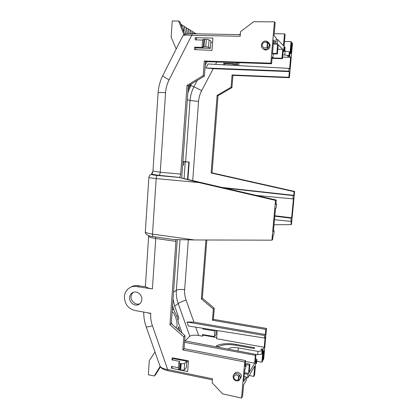 <?xml version="1.0" encoding="UTF-8"?>
<svg xmlns="http://www.w3.org/2000/svg" width="419" height="419" viewBox="0 0 419 419"><rect width="100%" height="100%" fill="white"/><g stroke="black" fill="none" stroke-linecap="round" stroke-linejoin="round"><path stroke-width="0.63" d="M172.12 312.087C175.001 311.731 178.955 327.134 176.121 327.166L175.624 327.428M130.796 287.167L132.519 286.277C134.745 285.454 136.898 285.313 138.967 285.842L137.406 286.69C135.164 286.156 133.022 286.292 130.969 287.099C127.03 288.874 124.841 292.074 124.401 296.694C124.731 304.524 128.554 309.175 135.871 310.662L150.751 313.333L150.73 313.616L146.859 312.637M129.597 297.548C129.832 295.102 130.985 293.394 133.053 292.42C137.039 290.535 142.329 294.808 141.842 299.559C141.612 301.916 140.522 303.592 138.574 304.587C134.567 306.666 129.115 302.371 129.597 297.548M133.336 292.315C131.828 293.808 131.095 295.264 131.147 296.673C130.168 298.993 134.457 305.88 139.867 303.738M238.479 34.62L240.354 34.154M193.871 32.902L195.773 33.363L195.741 33.813M191.981 31.718L193.913 32.2L193.814 33.777M190.048 30.514L192.022 31.016L191.85 33.745M188.079 29.288L190.095 29.807L189.844 33.756M186.067 28.031L188.126 28.571L187.796 33.866M184.014 26.753L186.115 27.308L185.69 34.138M181.919 25.444L184.061 26.025L183.721 31.545M180.929 24.365L181.966 24.711L181.841 26.711M160.21 367.196L159.901 367.693M145.346 231.571L145.32 231.932C145.367 232.603 147.755 233.32 152.495 234.095L156.182 178.588C151.374 178.08 148.934 177.677 148.865 177.384L148.876 177.227M150.751 174.707L151.94 174.267L152.762 171.994M152.961 171.067L160.231 172.251L165.578 92.662C161.21 92.426 158.722 92.437 158.11 92.704L158.099 92.84M187.827 92.688L191.473 83.905M176.718 316.031L178.285 316.298L174.713 306.148L173.047 299.171M173.257 308.065L174.508 311.589M138.967 285.842L145.901 286.832C147.022 287.722 149.185 288.419 152.39 288.916L155.779 238.495C151.154 237.741 148.787 236.992 148.677 236.243L148.698 235.881M194.489 239.956L152.495 234.095C152.422 235.588 152.657 236.431 153.197 236.62L173.969 239.542L194.489 239.956L271.921 240.171L275.529 200.392L198.8 182.532L178.494 177.316L276.268 200.046L275.864 204.467L276.592 204.095L276.241 207.95L275.513 208.343L273.418 231.361L274.162 230.811L273.817 234.619L273.073 235.195L272.675 239.553L271.921 240.171M198.8 182.532L156.182 178.588C156.355 176.771 156.795 175.734 157.486 175.477C153.495 175.095 151.683 174.765 152.045 174.487L151.238 174.54C149.803 175.503 149.803 174.309 148.865 177.384L145.32 231.932C144.922 233.357 147.273 236.206 153.197 236.62M187.031 85.376L203.21 75.603L204.294 61.012L270.815 63.159L274.429 21.825L275.178 22.72L274.036 35.756L276.252 38.103L275.88 42.34L273.659 40.083L272.46 53.779L273.219 54.449L272.937 57.67L272.177 57.026L271.585 63.761L205.488 61.614L204.404 76.101L188.32 85.806L187.031 85.376L180.704 174.079L160.231 172.251C160.058 174.042 159.634 175.063 158.948 175.315L151.94 174.267M202.623 40.083L195.123 39.852L195.28 37.7L212.904 38.066L211.972 50.385L194.421 49.583L194.594 47.174L203.032 47.467L202.12 46.949L205.781 46.724L208.531 47.279L210.38 48.379L195.846 47.866L194.594 47.174M268.244 42.303C269.684 43.571 270.271 44.807 270.014 46.006C270.365 47.551 267.233 51.307 264.017 49.51L263.095 48.766M274.429 21.825L253.589 21.757L240.558 31.65L240.187 36.27L191.745 35.316C186.963 34.934 184.025 35.039 182.941 35.641L182.804 35.919M190.593 85.591L193.95 86.728C191.708 91.054 190.409 95.642 190.043 100.487L187.319 99.78M282.804 54.8L289.016 55.559L289.419 55.973L287.623 55.916L288.042 56.329L289.707 56.387L291.048 41.649L291.587 42.293L290.597 53.302L290.917 53.637L291.912 42.675L292.514 43.393L289.382 77.693L232.917 75.389L231.937 87.597L218.037 95.7L212.051 172.869L294.609 191.441L291.514 224.207L290.996 224.626L291.341 220.991L290.817 221.394L291.121 218.173L291.645 217.786L293.452 198.59L292.944 198.868L293.248 195.615L293.761 195.359L222.012 187.434M206.845 239.987L202.335 298.134L214.25 308.216L213.36 319.341L266.489 328.433L263.698 359.036L262.954 360.345L262.619 360.277M224.668 63.714L223.772 63.222L236.342 63.782L237.646 64.557L235.064 64.751L231.885 64.039L224.668 63.714L224.579 64.861M203.424 334.702L203.388 335.179L216.66 337.557M173.55 292.174L176.357 290.267C176.048 294.761 176.661 299.182 178.19 303.534L174.713 306.148M185.004 340.904L189.823 336.248C191.499 335.132 194.447 334.881 198.685 335.499L202.429 336.174L203.388 335.179M178.285 316.298C178.866 317.843 178.787 318.927 178.059 319.556L177.803 319.451M172.167 324.395L171.361 322.714M137.406 286.69L152.39 288.916M234.158 374.366L234.902 373.172C237.463 370.276 242.386 374.801 241.265 376.608L240.391 378.587M171.994 359.931L173.309 358.617L186.806 361.199L184.622 363.551L181.244 363.744L179.934 363.378L178.861 362.445L179.824 361.435L171.994 359.931L172.146 357.81L188.477 360.775L187.654 371.595L181.092 370.249M179.489 369.919L171.392 368.259L171.528 366.374L178.468 367.73M159.817 365.614L160.042 366.253C161.174 367.851 163.771 368.956 167.836 369.574L212.449 378.776L212.124 382.788L222.573 393.85L241.543 398.05L244.696 361.979L182.815 349.912L183.784 336.86L169.957 324.735L175.907 241.344L155.779 238.495L155.711 236.971M184.072 178.609L185.282 161.854L183.91 161.718L183.674 165.034L182.642 165.107M275.529 200.392L276.268 200.046M178.494 177.316L158.948 175.315M180.704 174.079C180.51 175.875 180.112 176.907 179.5 177.179M275.88 42.34L273.466 42.293M268.024 42.178L266.248 42.141M196.422 39.889L196.527 38.454L195.28 37.7M272.497 53.386L276.833 53.517L277.661 44.147L273.314 44.032M212.569 42.45L210.83 42.408M277.661 44.147L277.226 43.707L273.35 43.602M210.38 48.379L210.93 41.052L209.086 39.873L206.331 39.292L202.665 39.554L202.12 46.949M261.367 45.084C261.288 46.766 261.922 48.028 263.273 48.876L263.273 48.876C265.012 49.714 266.631 49.421 268.123 48.007L269.464 45.493L268.589 42.623L267.521 41.622C262.692 38.941 258.979 46.415 263.273 48.876L264.017 49.51M192.457 33.782L169.077 79.924C165.206 77.667 163.096 76.248 162.745 75.666L162.802 75.546M271.585 63.761L270.815 63.159M205.488 61.614L204.294 61.012M204.404 76.101L203.21 75.603M188.32 85.806L181.715 178.065M183.904 34.725L178.688 21.081L172.24 20.95L171.146 37.202L176.205 48.992M272.099 57.927L281.971 58.246L282.773 49.337L278.19 44.686L277.362 54.009L272.57 53.873M282.773 49.337L277.792 49.196M272.057 58.377L282.453 58.686L281.971 58.246M276.131 39.486L277.593 39.522L283.427 45.702L284.506 33.85L285.124 34.583L283.715 50.296L283.249 49.824L282.453 58.686M283.165 50.741L284.307 50.772L284.768 51.238L283.097 51.511M283.715 50.296L283.207 50.285M289.707 56.387L290.655 57.351L282.6 57.094M182.883 161.776L183.91 161.718M185.282 161.854L189.189 162.08L182.904 161.441M188.314 85.885L189.571 86.304L190.519 84.476M172.586 305.577L174.445 311.495C176.493 314.753 177.839 318.566 178.478 322.944L182.04 333.047M189.571 86.304L188.037 89.771M189.189 162.08L187.916 179.505M289.058 68.386L208.049 63.96L205.933 67.993L213.229 68.7L289.356 71.602L288.811 71.136L289.058 68.386L289.608 68.868L290.655 57.351M224.526 188.016L293.248 195.615M262.954 360.345L263.834 350.661L263.431 351.347L262.545 361.058L261.88 362.231L263.064 349.205L264.221 347.278L265.159 336.986L264.504 338.028L264.729 335.561L265.384 334.53L265.85 329.418L266.489 328.433M265.85 329.418L212.443 320.252L213.36 319.341M212.443 320.252L213.339 309.075L214.25 308.216M213.339 309.075L201.361 298.93L202.335 298.134M201.361 298.93L205.923 239.987M274.021 224.746L290.996 224.626M293.761 195.359L294.107 191.677L294.609 191.441M294.107 191.677L211.108 172.995L212.051 172.869M211.108 172.995L217.11 95.391L218.037 95.7M217.11 95.391L231.089 87.241L231.937 87.597M231.089 87.241L232.068 74.959L232.917 75.389M232.068 74.959L288.843 77.269L289.382 77.693M288.843 77.269L289.356 71.602M291.551 42.675L291.912 42.675M238.971 62.698L238.73 65.636M264.504 338.028L188.361 325.982L186.942 321.991L264.729 335.561M217.231 330.549L216.565 338.714L264.221 347.278M235.871 344.381C228.764 342.957 219.116 343.748 216.372 346.052L218.859 346.518C222.557 344.518 228.041 344.078 235.31 345.193L254.249 348.561L254.778 347.733L235.871 344.381L235.797 345.282M255.585 358.538L256.936 359.497L256.402 360.382L255.438 360.193M263.064 349.205L261.425 348.917L260.922 349.75L262.593 350.048L262.095 350.876L257.978 351.4L238.332 347.885C233.346 347.157 229.911 347.561 228.041 349.095M184.659 340.841L255.957 354.406L255.255 362.246L255.815 361.309L254.579 375.089L253.82 376.424L249.174 375.476M255.349 361.22L255.815 361.309M202.429 336.174L202.555 334.556L214.339 336.557L215.911 334.812L216.267 330.397M215.46 330.272L214.785 331.005L202.99 329.025L203.618 328.396M160.404 366.882L155.606 374.665L154.271 375.984L148.342 374.764L149.295 360.586L155.035 352.007M154.271 375.984L160.126 366.416M265.384 334.53L193.913 322.096L186.942 321.991M184.679 340.542L184.795 340.867M290.817 221.394L274.482 219.687M177.845 329.371L178.473 326.867L180.05 331.303M184.549 342.297L255.381 355.333L255.957 354.406M245.513 361.487L254.679 363.205L255.381 355.333M254.679 363.205L249.179 372.391L249.902 364.19L245.356 363.304M175.823 239.668L175.907 241.344M239.312 380.169L238.306 379.834L239.359 380.122L240.621 377.645L239.762 375.419C237.945 373.313 236.038 373.004 234.038 374.486L233.111 376.524M244.198 376.54L246.419 376.995L243.769 381.416L244.822 369.422L245.712 367.997L245.963 365.153L245.073 366.557L245.592 360.602L244.696 361.979M244.534 372.674L248.546 373.449L248.022 374.314L244.45 373.638M186.78 361.545L188.393 361.854M171.392 368.259L172.733 366.609M178.861 362.445L178.379 368.935L180.008 370.124L184.135 370.061L186.319 367.641L186.806 361.199M169.957 324.735L171.298 323.636L185.041 335.677L183.784 336.86M185.041 335.677L184.072 348.655L182.815 349.912M184.072 348.655L245.592 360.602M246.419 376.995L246.094 380.693L243.565 384.972L242.58 396.227L241.543 398.05M146.069 326.511L146.152 326.741C146.76 327.145 148.85 326.825 152.427 325.778L168.082 370.71C163.756 369.836 161.079 368.353 160.048 366.258M177.3 239.726L171.298 323.636M188.807 162.101L187.544 179.416M276.592 204.095L275.906 204.016M273.476 230.722L274.162 230.811M195.846 47.866L195.715 49.641M272.937 57.67L272.12 57.649M277.593 39.522L277.226 43.707M208.531 47.279L209.086 39.873M267.411 42.979L268.589 42.623L268.459 42.911C269.6 44.692 269.464 46.252 268.055 47.588L268.123 48.007L267.044 47.221C264.347 48.709 262.729 47.949 262.189 44.938C263.242 41.968 264.981 41.313 267.411 42.979L267.044 47.221L267.448 47.263L267.814 43.016L267.411 42.979M178.688 21.081L179.971 21.893L184.81 34.348M277.362 54.009L276.833 53.517M288.073 55.926L288.042 56.329M291.048 41.649L284.506 41.476M284.81 54.863L285.114 51.134L289.32 51.846L289.016 55.559M285.114 51.134L284.773 51.123M284.768 51.238L285.082 47.352L284.024 46.855M223.772 63.222L223.646 64.814M236.436 62.62L236.342 63.782M292.944 198.868L256.297 195.406M274.796 216.204L291.121 218.173M291.645 217.786L274.838 215.764M288.811 71.136L205.933 67.993M261.425 348.917L261.336 349.823M256.758 361.293L261.88 362.231M274.22 33.677L284.506 33.85M253.82 376.424L254.752 366.038L247.702 377.969L246.356 377.713M237.803 62.661L237.646 64.557M202.99 329.025L203.042 328.307M214.785 331.005L214.339 336.557M255.595 363.723L256.061 363.818L256.596 362.912L256.936 359.497M254.38 354.107L257.654 354.694L257.978 351.4M262.095 350.876L261.77 354.16L257.654 354.694M245.256 364.451L249.274 365.211L249.902 364.19M248.546 373.449L249.274 365.211M247.702 377.969L248.022 374.314M238.626 376.126L239.762 375.419L239.626 375.853L238.626 376.126C236.379 374.287 234.776 374.602 233.823 377.079C234.331 379.834 235.824 380.751 238.306 379.834L238.626 376.126M173.309 358.617L173.356 358.025M245.209 365.007L245.963 365.153M181.244 363.744L180.762 370.27M184.135 370.061L184.622 363.551M206.331 39.292L205.781 46.724M267.814 43.016L268.459 42.911M268.055 47.588L267.448 47.263M194.023 33.782L194.07 33.022M192.085 33.745L192.195 31.854M190.1 33.75L190.284 30.66M188.073 33.845L188.33 29.445M185.999 34.08L186.34 28.204M183.999 32.263L184.308 26.936M182.129 27.445L182.234 25.643M289.32 51.846L289.723 52.275L289.419 55.973M284.627 46.87L284.307 50.772M262.593 350.048L262.268 353.317L261.77 354.16M256.402 360.382L256.061 363.818M239.27 379.939C240.621 378.378 240.742 377.016 239.626 375.853M165.578 92.662C165.893 88.179 167.061 83.931 169.077 79.924M213.229 68.7L201.644 90.677L193.95 86.728L197.255 80.411M205.221 65.191L207.065 61.661M185.627 161.718L190.043 100.487L198.559 101.44L192.714 180.62M189.823 336.248L178.19 303.534C179.851 302.424 182.48 301.277 186.088 300.098L193.913 322.096M188.335 239.919L184.659 289.702C180.825 289.23 178.054 289.414 176.357 290.267L179.997 239.799M152.427 325.778C151.034 321.776 150.468 317.722 150.73 313.616M178.159 177.357L157.486 175.477M216.77 61.981L215.513 64.369M201.644 90.677C199.879 94.055 198.847 97.643 198.559 101.44M184.659 289.702C184.412 293.227 184.889 296.689 186.088 300.098M195.71 327.145L198.685 335.499M173.576 309.018L172.272 310.008M203.362 46.692L203.912 39.266M238.332 347.885L238.039 350.996M179.452 369.893L179.934 363.378M203.974 46.666L204.524 39.234M180.495 363.603L180.008 370.124M238.689 379.844L239.008 376.136M132.519 286.277L130.969 287.099M151.238 174.54L152.951 171.193L158.11 92.704C158.529 86.717 160.074 81.04 162.745 75.666L182.941 35.641L184.779 34.358C185.098 34.028 187.623 33.824 192.347 33.75L240.317 34.657M148.682 235.64L145.356 286.753M143.738 312.076C143.665 317.078 144.471 321.965 146.152 326.741L160.042 366.253M139.642 303.927L138.574 304.587M239.165 380.284C237.699 381.285 236.049 381.101 234.216 379.729C232.744 378.347 232.891 375.047 234.038 374.486L234.902 373.172M212.36 379.865L168.077 370.71"/></g></svg>
